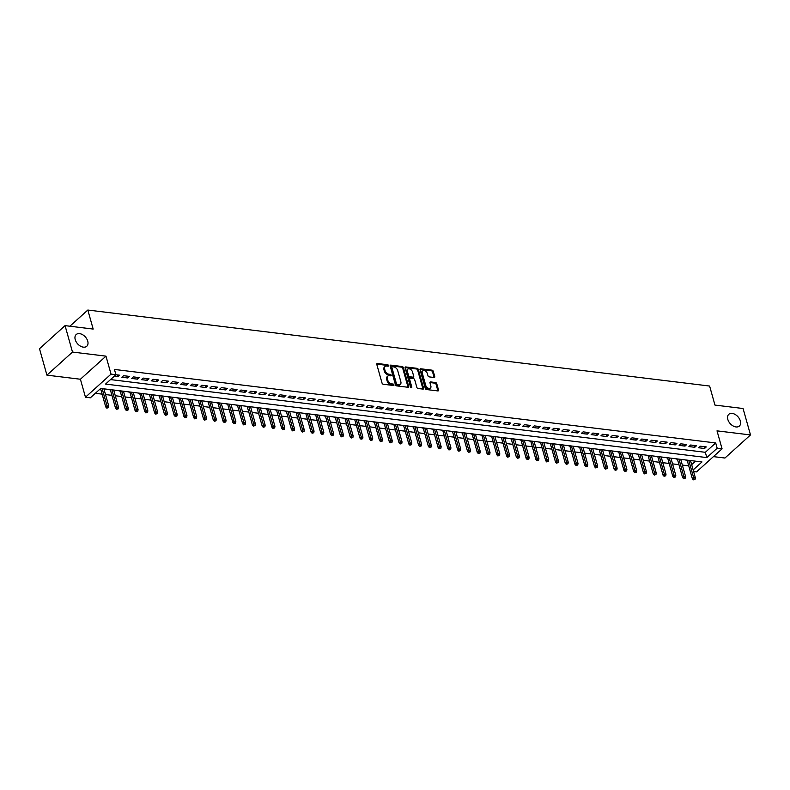 <?xml version="1.0" encoding="UTF-8"?>
<svg xmlns="http://www.w3.org/2000/svg" width="790" height="790" viewBox="0 0 790 790"><rect width="100%" height="100%" fill="white"/><g stroke="black" fill="none" stroke-linecap="round" stroke-linejoin="round"><path stroke-width="1.19" d="M388.532 365.553A0.849 0.553 47.9 0 0 387.653 364.743L377.462 363.499A1.215 0.79 47.9 0 0 376.791 364.417L382.044 383.091A1.215 0.79 47.9 0 0 383.298 384.246L393.489 385.5A0.849 0.553 47.9 0 0 393.084 384.039L391.761 383.881A3.871 2.538 47.9 0 1 387.762 380.188L387.317 378.627A3.871 2.538 47.9 0 1 387.791 376.129A3.871 2.538 47.9 0 1 389.46 375.685L390.783 375.843A0.849 0.553 47.9 0 0 390.369 374.391L389.055 374.233A3.871 2.538 47.9 0 1 385.046 370.54L384.612 368.979A3.871 2.538 47.9 0 1 385.086 366.481A3.871 2.538 47.9 0 1 386.745 366.037L388.068 366.195A0.849 0.553 47.9 0 0 388.532 365.553M387.841 366.165A0.849 0.553 47.9 0 0 386.972 365.365L376.771 364.121A1.215 0.79 47.9 0 0 376.751 364.121M393.262 385.471A0.849 0.553 47.9 0 0 392.393 384.671L391.07 384.503L391.761 383.881M390.556 375.813A0.849 0.553 47.9 0 0 389.677 375.013L388.364 374.855L389.055 374.233M727.817 419.411A7.89 5.175 47.9 0 0 732.992 425.889A7.89 5.175 47.9 0 0 739.371 426.037A7.89 5.175 47.9 0 0 740.329 420.942A7.89 5.175 47.9 0 0 735.164 414.464A7.89 5.175 47.9 0 0 728.785 414.316A7.89 5.175 47.9 0 0 727.817 419.411M75.228 339.631A7.89 5.175 47.9 0 0 80.402 346.109A7.89 5.175 47.9 0 0 86.772 346.247A7.89 5.175 47.9 0 0 87.739 341.162A7.89 5.175 47.9 0 0 82.565 334.674A7.89 5.175 47.9 0 0 76.195 334.535A7.89 5.175 47.9 0 0 75.228 339.631M434.075 377.482A1.215 0.79 47.9 0 0 434.737 376.563L433.266 371.32A1.215 0.79 47.9 0 0 432.021 370.164L420.695 368.782A1.215 0.79 47.9 0 0 420.023 369.7L425.277 388.384A1.215 0.79 47.9 0 0 426.531 389.539L437.848 390.922A1.215 0.79 47.9 0 0 438.519 390.003L436.742 383.673A1.215 0.79 47.9 0 0 435.488 382.518L430.639 381.925A1.215 0.79 47.9 0 0 429.977 382.844L430.856 385.984A3.239 2.123 47.9 0 1 430.461 388.068A3.239 2.123 47.9 0 1 427.844 388.009A3.239 2.123 47.9 0 1 425.721 385.352L422.265 373.058A3.239 2.123 47.9 0 1 422.66 370.964A3.239 2.123 47.9 0 1 425.277 371.024A3.239 2.123 47.9 0 1 427.4 373.68L427.973 375.734A1.215 0.79 47.9 0 0 429.227 376.889L434.075 377.482M110.531 379.585L705.332 452.305L715.691 442.943L717.182 448.226L722.07 448.829L696.504 471.906L693.6 471.551M65.056 325.628L72.492 352.054L46.926 375.141L39.5 348.716L65.056 325.628L93.171 329.065L87.818 310.036L709.618 386.043L714.96 405.082L743.074 408.519L750.5 434.944L717.014 430.856L722.07 448.829M46.926 375.141L80.412 379.24L105.978 356.152L72.492 352.054M105.978 356.152L111.025 374.124L115.913 374.717L105.554 384.078L706.813 457.588L717.182 448.226M715.691 442.943L114.431 369.434L115.913 374.717M403.423 367.666A1.215 0.79 47.9 0 0 402.169 366.521L390.853 365.128A1.215 0.79 47.9 0 0 390.181 366.056L395.435 384.73A1.215 0.79 47.9 0 0 396.679 385.885L408.005 387.268A1.215 0.79 47.9 0 0 408.677 386.35L403.423 367.666L402.732 368.298A1.215 0.79 47.9 0 0 401.478 367.143L390.161 365.76A1.215 0.79 47.9 0 0 390.142 365.75L390.853 365.128M405.774 366.955L417.09 368.338A1.215 0.79 47.9 0 1 418.344 369.493L423.598 388.176A1.215 0.79 47.9 0 1 422.926 389.095L418.078 388.502A1.215 0.79 47.9 0 1 416.834 387.347L414.701 379.773A1.215 0.79 47.9 0 0 413.447 378.617L410.237 378.222A1.215 0.79 47.9 0 0 409.566 379.141L411.788 387.031A0.849 0.553 47.9 0 1 410.445 386.863L405.102 367.873A1.215 0.79 47.9 0 1 405.774 366.955L405.082 367.577L416.399 368.96L417.09 368.338M713.429 456.63L724.944 458.032L750.5 434.944M685.256 459.908L687.241 460.54M675.48 458.714L677.465 459.346M665.703 457.519L667.688 458.151M655.917 456.324L657.912 456.956M646.141 455.129L648.136 455.761M636.365 453.934L638.36 454.566M626.588 452.739L628.583 453.371M616.812 451.544L618.807 452.176M607.036 450.349L609.031 450.972M597.26 449.154L599.255 449.777M587.483 447.96L589.478 448.582M577.707 446.765L579.702 447.387M567.931 445.57L569.926 446.192M558.155 444.375L560.149 444.997M548.379 443.18L550.373 443.802M538.602 441.985L540.597 442.607M528.826 440.781L530.821 441.413M519.05 439.586L521.044 440.218M509.274 438.391L511.258 439.023M499.497 437.196L501.482 437.828M489.721 436.001L491.706 436.633M479.945 434.806L481.93 435.438M470.169 433.611L472.153 434.243M460.392 432.416L462.377 433.048M450.616 431.222L452.601 431.853M440.84 430.027L442.825 430.659M431.063 428.832L433.048 429.464M421.277 427.637L423.272 428.269M411.501 426.442L413.496 427.074M401.725 425.247L403.72 425.879M391.949 424.052L393.943 424.684M382.172 422.857L384.167 423.489M372.396 421.663L374.391 422.295M362.62 420.468L364.615 421.1M352.844 419.273L354.838 419.905M343.067 418.078L345.062 418.7M333.291 416.883L335.286 417.505M323.515 415.688L325.51 416.31M313.739 414.493L315.733 415.115M303.962 413.298L305.957 413.921M294.186 412.103L296.181 412.726M284.41 410.909L286.405 411.531M274.634 409.714L276.628 410.336M264.857 408.509L266.842 409.141M255.081 407.314L257.066 407.946M245.305 406.119L247.29 406.751M235.529 404.924L237.514 405.556M225.752 403.729L227.737 404.362M215.976 402.535L217.961 403.167M206.2 401.34L208.185 401.972M196.424 400.145L198.409 400.777M186.647 398.95L188.632 399.582M176.861 397.755L178.856 398.387M167.085 396.56L169.08 397.192M157.309 395.365L159.304 395.997M147.532 394.171L149.527 394.803M137.756 392.976L139.751 393.608M127.98 391.781L129.975 392.413M118.204 390.586L120.199 391.218M108.428 389.391L110.422 390.023M114.155 376.307L117.957 376.771L119.685 375.211L115.883 374.746M129.461 376.405L123.596 375.694L121.867 377.255L127.733 377.966L129.461 376.405M139.238 377.6L133.372 376.889L131.644 378.45L137.509 379.161L139.238 377.6M149.014 378.795L143.148 378.084L141.42 379.644L147.286 380.355L149.014 378.795M158.79 379.99L152.924 379.279L151.196 380.839L157.062 381.55L158.79 379.99M168.566 381.185L162.701 380.474L160.972 382.034L166.838 382.745L168.566 381.185M178.343 382.38L172.477 381.669L170.749 383.229L176.614 383.94L178.343 382.38M188.119 383.575L182.253 382.864L180.525 384.424L186.391 385.135L188.119 383.575M197.895 384.769L192.029 384.059L190.311 385.619L196.177 386.33L197.895 384.769M207.671 385.974L201.806 385.253L200.087 386.814L205.953 387.525L207.671 385.974M217.447 387.169L211.582 386.448L209.864 388.009L215.729 388.729L217.447 387.169M227.234 388.364L221.368 387.643L219.64 389.203L225.506 389.924L227.234 388.364M237.01 389.559L231.144 388.838L229.416 390.398L235.282 391.119L237.01 389.559M246.786 390.754L240.92 390.033L239.192 391.593L245.058 392.314L246.786 390.754M256.562 391.949L250.697 391.228L248.969 392.788L254.834 393.509L256.562 391.949M266.339 393.144L260.473 392.423L258.745 393.983L264.611 394.704L266.339 393.144M276.115 394.338L270.249 393.618L268.521 395.178L274.387 395.899L276.115 394.338M285.891 395.533L280.025 394.812L278.297 396.373L284.163 397.094L285.891 395.533M295.667 396.728L289.802 396.007L288.074 397.568L293.939 398.288L295.667 396.728M305.444 397.923L299.578 397.202L297.85 398.762L303.716 399.483L305.444 397.923M315.22 399.118L309.354 398.397L307.626 399.957L313.492 400.678L315.22 399.118M324.996 400.313L319.13 399.592L317.402 401.152L323.268 401.873L324.996 400.313M334.772 401.508L328.907 400.787L327.178 402.347L333.044 403.068L334.772 401.508M344.549 402.703L338.683 401.982L336.955 403.542L342.821 404.263L344.549 402.703M354.325 403.897L348.459 403.176L346.731 404.737L352.597 405.458L354.325 403.897M364.101 405.092L358.235 404.371L356.507 405.932L362.373 406.653L364.101 405.092M373.877 406.287L368.012 405.576L366.284 407.126L372.149 407.847L373.877 406.287M383.654 407.482L377.788 406.771L376.06 408.331L381.925 409.042L383.654 407.482M393.43 408.677L387.564 407.966L385.836 409.526L391.702 410.237L393.43 408.677M403.206 409.872L397.34 409.161L395.612 410.721L401.478 411.432L403.206 409.872M412.982 411.067L407.117 410.356L405.389 411.916L411.254 412.627L412.982 411.067M422.759 412.262L416.893 411.55L415.165 413.111L421.031 413.822L422.759 412.262M432.535 413.456L426.669 412.745L424.941 414.306L430.807 415.017L432.535 413.456M442.311 414.651L436.445 413.94L434.727 415.5L440.593 416.212L442.311 414.651M452.087 415.846L446.222 415.135L444.503 416.695L450.369 417.406L452.087 415.846M461.874 417.041L455.998 416.33L454.28 417.89L460.145 418.601L461.874 417.041M471.65 418.246L465.784 417.525L464.056 419.085L469.922 419.796L471.65 418.246M481.426 419.441L475.56 418.72L473.832 420.28L479.698 421.001L481.426 419.441M491.202 420.635L485.337 419.915L483.608 421.475L489.474 422.196L491.202 420.635M500.978 421.83L495.113 421.11L493.385 422.67L499.25 423.391L500.978 421.83M510.755 423.025L504.889 422.304L503.161 423.865L509.027 424.586L510.755 423.025M520.531 424.22L514.665 423.499L512.937 425.06L518.803 425.78L520.531 424.22M530.307 425.415L524.442 424.694L522.713 426.254L528.579 426.975L530.307 425.415M540.083 426.61L534.218 425.889L532.49 427.449L538.355 428.17L540.083 426.61M549.86 427.805L543.994 427.084L542.266 428.644L548.132 429.365L549.86 427.805M559.636 429L553.77 428.279L552.042 429.839L557.908 430.56L559.636 429M569.412 430.195L563.546 429.474L561.818 431.034L567.684 431.755L569.412 430.195M579.188 431.389L573.323 430.669L571.595 432.229L577.46 432.95L579.188 431.389M588.965 432.584L583.099 431.863L581.371 433.424L587.237 434.144L588.965 432.584M598.741 433.779L592.875 433.058L591.147 434.619L597.013 435.339L598.741 433.779M608.517 434.974L602.652 434.253L600.923 435.813L606.789 436.534L608.517 434.974M618.293 436.169L612.428 435.448L610.7 437.008L616.565 437.729L618.293 436.169M628.07 437.364L622.204 436.643L620.476 438.203L626.342 438.924L628.07 437.364M637.846 438.559L631.98 437.848L630.252 439.398L636.118 440.119L637.846 438.559M647.622 439.754L641.757 439.043L640.028 440.603L645.894 441.314L647.622 439.754M657.399 440.948L651.533 440.237L649.805 441.798L655.67 442.509L657.399 440.948M667.175 442.143L661.309 441.432L659.581 442.993L665.447 443.704L667.175 442.143M676.951 443.338L671.085 442.627L669.357 444.187L675.233 444.898L676.951 443.338M686.727 444.533L680.862 443.822L679.143 445.382L685.009 446.093L686.727 444.533M696.504 445.728L690.638 445.017L688.919 446.577L694.785 447.288L696.504 445.728M698.696 447.772L704.562 448.483L706.29 446.923L700.414 446.212L698.696 447.772M95.333 393.311L102.137 394.141M105.514 394.556L111.913 395.336M115.291 395.75L121.69 396.531M125.067 396.945L131.466 397.726M134.843 398.14L141.242 398.92M144.619 399.335L151.018 400.115M154.396 400.53L160.795 401.31M164.172 401.725L170.571 402.505M173.948 402.92L180.347 403.7M183.724 404.115L190.133 404.895M193.501 405.31L199.91 406.1M203.277 406.504L209.686 407.294M213.053 407.699L219.462 408.489M222.829 408.894L229.238 409.684M232.606 410.089L239.014 410.879M242.382 411.284L248.791 412.074M252.158 412.479L258.567 413.269M261.944 413.684L268.343 414.464M271.721 414.878L278.12 415.659M281.497 416.073L287.896 416.853M291.273 417.268L297.672 418.048M301.049 418.463L307.448 419.243M310.825 419.658L317.225 420.438M320.602 420.853L327.001 421.633M330.378 422.048L336.777 422.828M340.154 423.243L346.553 424.023M349.931 424.437L356.329 425.218M359.707 425.632L366.106 426.412M369.483 426.827L375.882 427.607M379.259 428.022L385.658 428.802M389.036 429.217L395.435 429.997M398.812 430.412L405.211 431.192M408.588 431.607L414.987 432.387M418.364 432.801L424.773 433.582M428.141 433.996L434.549 434.776M437.917 435.191L444.326 435.971M447.693 436.386L454.102 437.166M457.469 437.581L463.878 438.371M467.246 438.776L473.654 439.566M477.022 439.971L483.431 440.761M486.798 441.166L493.207 441.956M496.584 442.361L502.983 443.151M506.36 443.555L512.759 444.345M516.137 444.75L522.536 445.54M525.913 445.955L532.312 446.735M535.689 447.15L542.088 447.93M545.465 448.345L551.864 449.125M555.242 449.54L561.641 450.32M565.018 450.735L571.417 451.515M574.794 451.929L581.193 452.709M584.57 453.124L590.969 453.904M594.347 454.319L600.746 455.099M604.123 455.514L610.522 456.294M613.899 456.709L620.298 457.489M623.675 457.904L630.074 458.684M633.452 459.099L639.851 459.879M643.228 460.294L649.627 461.074M653.004 461.488L659.403 462.269M662.78 462.683L669.189 463.463M672.557 463.878L678.966 464.658M682.333 465.073L688.742 465.853M691.655 464.648L695.516 461.163M104.013 389.233L104.517 388.907M87.818 310.036L69.895 326.221M693.146 469.941L701.984 461.953L100.715 388.443L90.356 397.805L85.468 397.212L111.025 374.124M80.412 379.24L85.468 397.212M705.332 452.305L706.813 457.588M117.957 376.771L117.443 374.934M127.733 377.966L127.22 376.129M137.509 379.161L136.996 377.324M147.286 380.355L146.772 378.529M157.062 381.55L156.548 379.723M166.838 382.745L166.325 380.918M176.614 383.94L176.101 382.113M186.391 385.135L185.877 383.308M196.177 386.33L195.653 384.503M205.953 387.525L205.43 385.698M215.729 388.729L215.206 386.893M225.506 389.924L224.982 388.088M235.282 391.119L234.758 389.282M245.058 392.314L244.544 390.477M254.834 393.509L254.321 391.672M264.611 394.704L264.097 392.867M274.387 395.899L273.873 394.062M284.163 397.094L283.65 395.257M293.939 398.288L293.426 396.452M303.716 399.483L303.202 397.647M313.492 400.678L312.978 398.841M323.268 401.873L322.755 400.036M333.044 403.068L332.531 401.231M342.821 404.263L342.307 402.426M352.597 405.458L352.083 403.621M362.373 406.653L361.86 404.816M372.149 407.847L371.636 406.011M381.925 409.042L381.412 407.206M391.702 410.237L391.188 408.4M401.478 411.432L400.965 409.595M411.254 412.627L410.741 410.8M421.031 413.822L420.517 411.995M430.807 415.017L430.293 413.19M440.593 416.212L440.07 414.385M450.369 417.406L449.846 415.579M460.145 418.601L459.622 416.774M469.922 419.796L469.398 417.969M479.698 421.001L479.175 419.164M489.474 422.196L488.961 420.359M499.25 423.391L498.737 421.554M509.027 424.586L508.513 422.749M518.803 425.78L518.289 423.944M528.579 426.975L528.066 425.139M538.355 428.17L537.842 426.333M548.132 429.365L547.618 427.528M557.908 430.56L557.394 428.723M567.684 431.755L567.171 429.918M577.46 432.95L576.947 431.113M587.237 434.144L586.723 432.308M597.013 435.339L596.499 433.503M606.789 436.534L606.276 434.697M616.565 437.729L616.052 435.892M626.342 438.924L625.828 437.087M636.118 440.119L635.604 438.282M645.894 441.314L645.381 439.477M655.67 442.509L655.157 440.672M665.447 443.704L664.933 441.867M675.233 444.898L674.709 443.072M685.009 446.093L684.486 444.266M694.785 447.288L694.262 445.461M704.562 448.483L704.038 446.656M385.086 366.481L384.394 367.103A3.871 2.538 47.9 0 0 383.92 369.601L384.612 368.979M388.364 374.855A3.871 2.538 47.9 0 1 384.355 371.162L383.92 369.601M387.791 376.129L387.11 376.751A3.871 2.538 47.9 0 0 386.636 379.249L387.317 378.627M391.07 384.503A3.871 2.538 47.9 0 1 387.07 380.81L386.636 379.249M408.025 387.278A1.215 0.79 47.9 0 0 407.986 386.972L402.732 368.298M392.314 366.718A0.849 0.553 47.9 0 0 391.84 367.36L396.452 383.752A0.849 0.553 47.9 0 0 397.331 384.562L398.723 384.73A3.871 2.538 47.9 0 0 400.382 384.286A3.871 2.538 47.9 0 0 400.856 381.787L397.706 370.579A3.871 2.538 47.9 0 0 393.706 366.886L392.314 366.718M391.623 367.34A0.849 0.553 47.9 0 0 391.159 367.982L391.84 367.36M400.382 384.286L399.691 384.908A3.871 2.538 47.9 0 1 398.032 385.352L396.639 385.184A0.849 0.553 47.9 0 1 395.76 384.375L391.159 367.982M422.946 389.095A1.215 0.79 47.9 0 0 422.907 388.799L417.653 370.115A1.215 0.79 47.9 0 0 416.399 368.96M409.714 378.361L409.022 378.983A1.215 0.79 47.9 0 0 408.874 379.773L411.077 387.604M412.489 371.912A3.239 2.123 47.9 0 0 410.365 369.256A3.239 2.123 47.9 0 0 407.759 369.197A3.239 2.123 47.9 0 0 407.354 371.28L408.578 375.615A1.215 0.79 47.9 0 0 409.822 376.771L413.042 377.166A1.215 0.79 47.9 0 0 413.713 376.247L412.489 371.912M407.759 369.197L407.067 369.819A3.239 2.123 47.9 0 0 406.662 371.912L407.354 371.28M413.565 377.028L412.874 377.65A1.215 0.79 47.9 0 1 412.35 377.788L409.141 377.393A1.215 0.79 47.9 0 1 407.887 376.238L406.662 371.912M422.66 370.964L421.969 371.586A3.239 2.123 47.9 0 0 421.574 373.68L422.265 373.058M430.461 388.068L429.77 388.69A3.239 2.123 47.9 0 1 427.153 388.641A3.239 2.123 47.9 0 1 425.03 385.974L421.574 373.68M437.867 390.922A1.215 0.79 47.9 0 0 437.828 390.625L436.05 384.296A1.215 0.79 47.9 0 0 434.796 383.14L429.948 382.548A1.215 0.79 47.9 0 0 429.928 382.548M434.095 377.482A1.215 0.79 47.9 0 0 434.046 377.185L432.574 371.942A1.215 0.79 47.9 0 0 431.33 370.787L420.004 369.404A1.215 0.79 47.9 0 0 419.984 369.404L420.695 368.782M106.798 408.134L108.467 407.63L106.798 408.134L105.742 406.959L106.986 405.843L108.744 406.05L103.905 388.838M107.489 407.512L102.147 388.621M105.742 406.959L100.577 388.571M108.744 406.05L108.467 407.63M116.574 409.329L118.243 408.825L116.574 409.329L115.518 408.154L116.762 407.038L118.52 407.255L113.681 390.033M117.266 408.707L111.923 389.816M115.518 408.154L110.304 389.618M118.52 407.255L118.243 408.825M126.351 410.524L128.019 410.02L126.351 410.524L125.294 409.348L126.538 408.233L128.296 408.45L123.457 391.228M127.042 409.901L121.7 391.01M125.294 409.348L120.08 390.813M128.296 408.45L128.019 410.02M136.127 411.718L137.796 411.215L136.127 411.718L135.07 410.553L136.315 409.427L138.072 409.645L133.233 392.423M136.818 411.096L131.476 392.205M135.07 410.553L129.866 392.008M138.072 409.645L137.796 411.215M145.903 412.913L147.572 412.41L145.903 412.913L144.847 411.748L146.091 410.622L147.849 410.84L143.01 393.618M146.594 412.291L141.252 393.4M144.847 411.748L139.642 393.203M147.849 410.84L147.572 412.41M155.679 414.108L157.348 413.604L155.679 414.108L154.623 412.943L155.867 411.817L157.625 412.034L152.786 394.812M156.371 413.486L151.028 394.595M154.623 412.943L149.419 394.398M157.625 412.034L157.348 413.604M165.456 415.303L167.125 414.799L165.456 415.303L164.399 414.138L165.643 413.012L167.401 413.229L162.562 396.007M166.147 414.681L160.805 395.79M164.399 414.138L159.195 395.593M167.401 413.229L167.125 414.799M175.232 416.498L176.901 415.994L175.232 416.498L174.175 415.333L175.419 414.207L177.187 414.424L172.339 397.202M175.923 415.876L170.581 396.985M174.175 415.333L168.971 396.787M177.187 414.424L176.901 415.994M185.008 417.693L186.677 417.189L185.008 417.693L183.952 416.528L185.196 415.402L186.963 415.619L182.115 398.397M185.699 417.071L180.357 398.18M183.952 416.528L178.747 397.982M186.963 415.619L186.677 417.189M194.784 418.888L196.453 418.384L194.784 418.888L193.728 417.722L194.972 416.597L196.74 416.814L191.891 399.592M195.476 418.266L190.133 399.375M193.728 417.722L188.524 399.177M196.74 416.814L196.453 418.384M204.561 420.092L206.23 419.579L204.561 420.092L203.504 418.917L204.748 417.791L206.516 418.009L201.677 400.787M205.252 419.46L199.91 400.57M203.504 418.917L198.3 400.372M206.516 418.009L206.23 419.579M214.337 421.287L216.006 420.774L214.337 421.287L213.29 420.112L214.525 418.986L216.292 419.204L211.453 401.982M215.028 420.655L209.686 401.764M213.29 420.112L208.076 401.577M216.292 419.204L216.006 420.774M224.113 422.482L225.782 421.978L224.113 422.482L223.066 421.307L224.301 420.181L226.068 420.399L221.23 403.176M224.804 421.85L219.462 402.969M223.066 421.307L217.852 402.772M226.068 420.399L225.782 421.978M233.889 423.677L235.558 423.173L233.889 423.677L232.843 422.502L234.087 421.376L235.845 421.593L231.006 404.371M234.581 423.045L229.238 404.164M232.843 422.502L227.629 403.966M235.845 421.593L235.558 423.173M243.666 424.872L245.335 424.368L243.666 424.872L242.619 423.697L243.863 422.571L245.621 422.788L240.782 405.566M244.357 424.24L239.014 405.359M242.619 423.697L237.405 405.161M245.621 422.788L245.335 424.368M253.442 426.067L255.111 425.563L253.442 426.067L252.395 424.892L253.639 423.766L255.397 423.983L250.558 406.761M254.133 425.445L248.801 406.554M252.395 424.892L247.181 406.356M255.397 423.983L255.111 425.563M263.218 427.262L264.887 426.758L263.218 427.262L262.171 426.087L263.416 424.961L265.173 425.178L260.335 407.956M263.909 426.64L258.577 407.749M262.171 426.087L256.957 407.551M265.173 425.178L264.887 426.758M272.994 428.457L274.663 427.953L272.994 428.457L271.948 427.281L273.192 426.156L274.95 426.373L270.111 409.161M273.686 427.834L268.353 408.944M271.948 427.281L266.734 408.746M274.95 426.373L274.663 427.953M282.781 429.651L284.44 429.148L282.781 429.651L281.724 428.476L282.968 427.351L284.726 427.568L279.887 410.356M283.462 429.029L278.129 410.138M281.724 428.476L276.51 409.941M284.726 427.568L284.44 429.148M292.557 430.846L294.226 430.343L292.557 430.846L291.5 429.671L292.744 428.545L294.502 428.763L289.663 411.55M293.248 430.224L287.906 411.333M291.5 429.671L286.286 411.136M294.502 428.763L294.226 430.343M302.333 432.041L304.002 431.538L302.333 432.041L301.276 430.866L302.521 429.74L304.278 429.957L299.44 412.745M303.024 431.419L297.682 412.528M301.276 430.866L296.062 412.331M304.278 429.957L304.002 431.538M312.109 433.236L313.778 432.732L312.109 433.236L311.053 432.061L312.297 430.935L314.055 431.152L309.216 413.94M312.8 432.614L307.458 413.723M311.053 432.061L305.839 413.526M314.055 431.152L313.778 432.732M321.885 434.431L323.554 433.927L321.885 434.431L320.829 433.256L322.073 432.13L323.831 432.347L318.992 415.135M322.577 433.809L317.234 414.918M320.829 433.256L315.615 414.72M323.831 432.347L323.554 433.927M331.662 435.626L333.331 435.122L331.662 435.626L330.605 434.451L331.849 433.335L333.607 433.542L328.768 416.33M332.353 435.004L327.011 416.113M330.605 434.451L325.391 415.915M333.607 433.542L333.331 435.122M341.438 436.821L343.107 436.317L341.438 436.821L340.381 435.646L341.626 434.53L343.383 434.737L338.545 417.525M342.129 436.199L336.787 417.308M340.381 435.646L335.167 417.11M343.383 434.737L343.107 436.317M351.214 438.016L352.883 437.512L351.214 438.016L350.158 436.84L351.402 435.725L353.16 435.932L348.321 418.72M351.906 437.393L346.563 418.503M350.158 436.84L344.944 418.305M353.16 435.932L352.883 437.512M360.99 439.21L362.659 438.707L360.99 439.21L359.934 438.035L361.178 436.919L362.936 437.127L358.097 419.915M361.682 438.588L356.339 419.697M359.934 438.035L354.72 419.5M362.936 437.127L362.659 438.707M370.767 440.405L372.436 439.902L370.767 440.405L369.71 439.23L370.954 438.114L372.712 438.322L367.873 421.11M371.458 439.783L366.116 420.892M369.71 439.23L364.496 420.695M372.712 438.322L372.436 439.902M380.543 441.6L382.212 441.097L380.543 441.6L379.486 440.425L380.731 439.309L382.488 439.526L377.65 422.304M381.234 440.978L375.892 422.087M379.486 440.425L374.282 421.89M382.488 439.526L382.212 441.097M390.319 442.795L391.988 442.291L390.319 442.795L389.263 441.62L390.507 440.504L392.265 440.721L387.426 423.499M391.01 442.173L385.668 423.282M389.263 441.62L384.059 423.084M392.265 440.721L391.988 442.291M400.096 443.99L401.764 443.486L400.096 443.99L399.039 442.825L400.283 441.699L402.041 441.916L397.202 424.694M400.787 443.368L395.444 424.477M399.039 442.825L393.835 424.279M402.041 441.916L401.764 443.486M409.872 445.185L411.541 444.681L409.872 445.185L408.815 444.019L410.059 442.894L411.817 443.111L406.978 425.889M410.563 444.563L405.221 425.672M408.815 444.019L403.611 425.474M411.817 443.111L411.541 444.681M419.648 446.38L421.317 445.876L419.648 446.38L418.591 445.214L419.836 444.089L421.603 444.306L416.755 427.084M420.339 445.757L414.997 426.867M418.591 445.214L413.387 426.669M421.603 444.306L421.317 445.876M429.424 447.575L431.093 447.071L429.424 447.575L428.368 446.409L429.612 445.284L431.38 445.501L426.531 428.279M430.115 446.952L424.773 428.062M428.368 446.409L423.163 427.864M431.38 445.501L431.093 447.071M439.201 448.769L440.869 448.266L439.201 448.769L438.144 447.604L439.388 446.478L441.156 446.696L436.307 429.474M439.892 448.147L434.549 429.256M438.144 447.604L432.94 429.059M441.156 446.696L440.869 448.266M448.977 449.964L450.646 449.461L448.977 449.964L447.93 448.799L449.164 447.673L450.932 447.891L446.093 430.669M449.668 449.342L444.326 430.451M447.93 448.799L442.716 430.254M450.932 447.891L450.646 449.461M458.753 451.169L460.422 450.656L458.753 451.169L457.706 449.994L458.941 448.868L460.708 449.085L455.87 431.863M459.444 450.537L454.102 431.646M457.706 449.994L452.492 431.449M460.708 449.085L460.422 450.656M468.529 452.364L470.198 451.85L468.529 452.364L467.483 451.189L468.727 450.063L470.485 450.28L465.646 433.058M469.221 451.732L463.878 432.841M467.483 451.189L462.269 432.644M470.485 450.28L470.198 451.85M478.306 453.559L479.974 453.045L478.306 453.559L477.259 452.384L478.503 451.258L480.261 451.475L475.422 434.253M478.997 452.927L473.654 434.036M477.259 452.384L472.045 433.848M480.261 451.475L479.974 453.045M488.082 454.754L489.751 454.25L488.082 454.754L487.035 453.579L488.279 452.453L490.037 452.67L485.198 435.448M488.773 454.122L483.431 435.241M487.035 453.579L481.821 435.043M490.037 452.67L489.751 454.25M497.858 455.949L499.527 455.445L497.858 455.949L496.811 454.773L498.056 453.648L499.813 453.865L494.975 436.643M498.549 455.317L493.217 436.435M496.811 454.773L491.597 436.238M499.813 453.865L499.527 455.445M507.634 457.143L509.303 456.64L507.634 457.143L506.588 455.968L507.832 454.843L509.589 455.06L504.751 437.838M508.326 456.521L502.993 437.63M506.588 455.968L501.374 437.433M509.589 455.06L509.303 456.64M517.42 458.338L519.079 457.835L517.42 458.338L516.364 457.163L517.608 456.037L519.366 456.255L514.527 439.033M518.102 457.716L512.769 438.825M516.364 457.163L511.15 438.628M519.366 456.255L519.079 457.835M527.197 459.533L528.865 459.029L527.197 459.533L526.14 458.358L527.384 457.232L529.142 457.45L524.303 440.228M527.878 458.911L522.545 440.02M526.14 458.358L520.926 439.823M529.142 457.45L528.865 459.029M536.973 460.728L538.642 460.224L536.973 460.728L535.916 459.553L537.161 458.427L538.918 458.644L534.08 441.432M537.664 460.106L532.322 441.215M535.916 459.553L530.702 441.018M538.918 458.644L538.642 460.224M546.749 461.923L548.418 461.419L546.749 461.923L545.692 460.748L546.937 459.622L548.695 459.839L543.856 442.627M547.44 461.301L542.098 442.41M545.692 460.748L540.479 442.212M548.695 459.839L548.418 461.419M556.525 463.118L558.194 462.614L556.525 463.118L555.469 461.943L556.713 460.817L558.471 461.034L553.632 443.822M557.217 462.496L551.874 443.605M555.469 461.943L550.255 443.407M558.471 461.034L558.194 462.614M566.302 464.313L567.971 463.809L566.302 464.313L565.245 463.138L566.489 462.012L568.247 462.229L563.408 445.017M566.993 463.691L561.65 444.8M565.245 463.138L560.031 444.602M568.247 462.229L567.971 463.809M576.078 465.507L577.747 465.004L576.078 465.507L575.021 464.332L576.265 463.207L578.023 463.424L573.185 446.212M576.769 464.885L571.427 445.995M575.021 464.332L569.807 445.797M578.023 463.424L577.747 465.004M585.854 466.702L587.523 466.199L585.854 466.702L584.798 465.527L586.042 464.411L587.8 464.619L582.961 447.407M586.545 466.08L581.203 447.189M584.798 465.527L579.583 446.992M587.8 464.619L587.523 466.199M595.63 467.897L597.299 467.394L595.63 467.897L594.574 466.722L595.818 465.606L597.576 465.814L592.737 448.601M596.322 467.275L590.979 448.384M594.574 466.722L589.36 448.187M597.576 465.814L597.299 467.394M605.407 469.092L607.076 468.589L605.407 469.092L604.35 467.917L605.594 466.801L607.352 467.009L602.513 449.796M606.098 468.47L600.756 449.579M604.35 467.917L599.136 449.382M607.352 467.009L607.076 468.589M615.183 470.287L616.852 469.783L615.183 470.287L614.126 469.112L615.37 467.996L617.128 468.203L612.289 450.991M615.874 469.665L610.532 450.774M614.126 469.112L608.922 450.577M617.128 468.203L616.852 469.783M624.959 471.482L626.628 470.978L624.959 471.482L623.903 470.307L625.147 469.191L626.905 469.398L622.066 452.186M625.65 470.86L620.308 451.969M623.903 470.307L618.698 451.771M626.905 469.398L626.628 470.978M634.735 472.677L636.404 472.173L634.735 472.677L633.679 471.502L634.923 470.386L636.681 470.593L631.842 453.381M635.427 472.055L630.084 453.164M633.679 471.502L628.475 452.966M636.681 470.593L636.404 472.173M644.512 473.872L646.181 473.368L644.512 473.872L643.455 472.697L644.699 471.581L646.457 471.798L641.618 454.576M645.203 473.25L639.861 454.359M643.455 472.697L638.251 454.161M646.457 471.798L646.181 473.368M654.288 475.067L655.957 474.563L654.288 475.067L653.231 473.891L654.476 472.776L656.233 472.993L651.394 455.771M654.979 474.444L649.637 455.553M653.231 473.891L648.027 455.356M656.233 472.993L655.957 474.563M664.064 476.261L665.733 475.758L664.064 476.261L663.008 475.096L664.252 473.97L666.019 474.188L661.171 456.966M664.755 475.639L659.413 456.748M663.008 475.096L657.803 456.551M666.019 474.188L665.733 475.758M673.84 477.456L675.509 476.953L673.84 477.456L672.784 476.291L674.028 475.165L675.796 475.382L670.947 458.161M674.532 476.834L669.189 457.943M672.784 476.291L667.58 457.746M675.796 475.382L675.509 476.953M683.617 478.651L685.286 478.148L683.617 478.651L682.56 477.486L683.804 476.36L685.572 476.577L680.733 459.355M684.308 478.029L678.966 459.138M682.56 477.486L677.356 458.941M685.572 476.577L685.286 478.148M693.393 479.846L695.062 479.342L693.393 479.846L692.346 478.681L693.581 477.555L695.348 477.772L690.509 460.55M694.084 479.224L688.742 460.333M692.346 478.681L687.132 460.135M695.348 477.772L695.062 479.342M386.972 365.365L387.653 364.743M392.393 384.671L393.084 384.039M389.677 375.013L390.369 374.391M384.355 371.162L385.046 370.54M387.07 380.81L387.762 380.188M376.771 364.121L377.462 363.499M407.986 386.972L408.677 386.35M401.478 367.143L402.169 366.521M395.76 384.375L396.452 383.752M396.639 385.184L397.331 384.562M398.032 385.352L398.723 384.73M417.653 370.115L418.344 369.493M422.907 388.799L423.598 388.176M408.874 379.773L409.566 379.141M411.126 387.623L411.788 387.031M407.887 376.238L408.578 375.615M409.141 377.393L409.822 376.771M412.35 377.788L413.042 377.166M425.03 385.974L425.721 385.352M429.948 382.548L430.639 381.925M434.796 383.14L435.488 382.518M436.05 384.296L436.742 383.673M437.828 390.625L438.519 390.003M431.33 370.787L432.021 370.164M432.574 371.942L433.266 371.32M434.046 377.185L434.737 376.563M391.257 367.439L391.949 366.807"/></g></svg>

